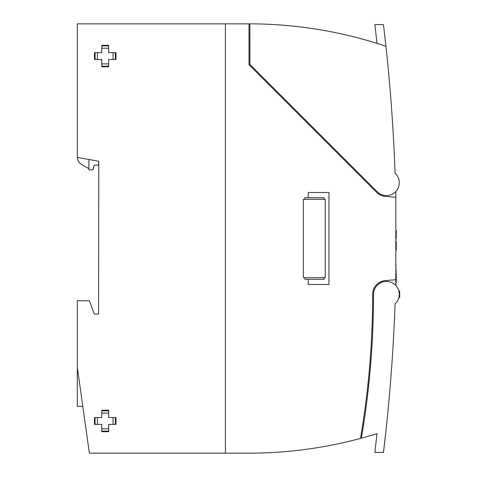 <?xml version="1.0" encoding="UTF-8"?>
<svg xmlns="http://www.w3.org/2000/svg" width="477" height="477" viewBox="0 0 477 477"><rect width="100%" height="100%" fill="white"/><g stroke="black" fill="none" stroke-linecap="round" stroke-linejoin="round"><path stroke-width="0.72" d="M395.087 173.181A1793.18 1793.18 0 0 0 385.947 46.269A429.3 429.3 0 0 0 249.888 23.85L249.888 64.389L377.301 191.796A12.879 12.879 0 0 0 395.719 191.587A12.879 12.879 0 0 0 395.087 173.181A12.879 12.879 0 0 1 395.827 191.474L395.827 197.305L385.207 196.375C381.904 196.053 379.066 194.729 376.693 192.404L249.03 64.741L249.03 23.85L225.418 23.85L225.418 453.15L249.03 453.15A429.3 429.3 0 0 0 360.475 438.435A857.741 857.741 0 0 0 372.668 294.309A13.738 13.738 0 0 1 385.207 280.625L395.827 279.695L395.827 197.305M395.827 279.695L395.827 285.526A12.879 12.879 0 0 1 395.093 303.819A12.879 12.879 0 0 0 391.605 282.527A12.879 12.879 0 0 0 373.527 294.309A858.6 858.6 0 0 1 361.387 438.184A429.3 429.3 0 0 0 376.997 433.635L374.898 452.429L383.472 452.429A1794.259 1794.259 0 0 0 395.093 303.819M304.839 277.662L304.839 279.283L308.196 279.283L308.196 284.513L328.957 284.513L328.957 192.487L308.196 192.487L308.196 197.716L304.839 197.716L304.839 199.314M324.157 279.283L324.157 277.662L324.157 279.283L308.196 279.283M324.157 199.314L324.157 197.716L324.157 199.314M249.03 34.153L249.888 34.463L249.888 32.436M362.651 425.013L363.557 424.768M98.56 314.057L94.267 314.057L89.426 300.748L77.31 300.748L77.31 367.29L89.378 453.15L225.418 453.15L225.418 23.85L77.31 23.85L77.31 157.44L98.775 161.226L98.56 314.057M82.801 406.356L77.31 406.356L77.31 367.29M303.33 199.314L325.225 199.314L325.225 277.662L303.33 277.662L303.33 199.314M88.901 159.485L88.901 169.812L93.003 169.812L94.267 165.09L98.56 165.09L98.775 161.226M98.775 314.057L94.267 314.057M88.901 168.685L81.603 164.47A8.586 8.586 0 0 1 77.322 157.446M308.196 197.716L324.157 197.716M108.655 45.309L108.655 52.607L115.953 52.607L115.953 59.488L108.655 59.488L108.655 66.786L101.774 66.786L101.774 59.488L94.476 59.488L94.476 52.607L101.774 52.607L101.774 45.309L108.655 45.309M108.655 48.219L101.774 48.219M97.386 52.607L97.386 59.488M101.774 63.876L108.655 63.876M113.043 59.488L113.043 52.607M115.351 52.607L115.351 59.488M101.774 45.911L108.655 45.911M95.078 59.488L95.078 52.607M108.655 66.184L101.774 66.184M108.655 428.781L108.655 424.393L113.043 424.393L113.043 417.512L108.655 417.512L108.655 413.124L101.774 413.124L101.774 417.512L97.386 417.512L97.386 424.393L101.774 424.393L101.774 428.781L108.655 428.781L108.655 431.691L101.774 431.691L101.774 428.781M113.043 417.512L115.953 417.512L115.953 424.393L113.043 424.393M101.774 413.124L101.774 410.214L108.655 410.214L108.655 413.124M97.386 424.393L94.476 424.393L94.476 417.512L97.386 417.512M115.351 417.512L115.351 424.393M108.655 431.089L101.774 431.089M95.078 424.393L95.078 417.512M101.774 410.816L108.655 410.816M398.873 297.547L399.69 297.547L399.69 291.071L398.873 291.071M385.947 46.269L376.997 43.365L374.898 24.56L383.472 24.56L385.947 46.269M369.234 41.022L360.648 38.613M374.898 452.429L383.472 452.44L385.947 430.731M395.827 230.29L396.256 230.29L395.827 230.349M395.827 238.983L396.256 238.983L395.827 239.072M395.827 250.049L396.256 250.049L395.827 250.097M396.256 282.676L396.256 278.598L396.256 282.807L395.827 282.807M396.256 250.049L396.256 241.499L395.827 241.499M395.827 271.3L396.256 271.3L396.256 270.793L395.827 270.793M396.256 237.874L396.256 231.226L395.827 231.226M396.256 231.226L395.827 230.94M396.256 230.94L396.256 230.349M396.256 250.151L395.827 250.151L396.256 250.097M395.827 273.381L396.256 273.381L396.256 272.898L395.827 272.898M396.256 273.381L396.256 274.048L395.827 274.048M396.256 274.048L396.256 277.179L395.827 277.179M396.256 277.179L396.256 277.829L395.827 277.829M396.256 277.829L396.256 278.324L395.827 278.324M396.256 265.093C396.256 270.692 396.256 270.692 396.256 265.093L395.827 265.093M396.256 241.499L395.827 241.44M396.256 239.001L395.827 239.001M395.827 278.598L396.256 278.598M396.256 269.267L395.827 269.267"/></g></svg>
